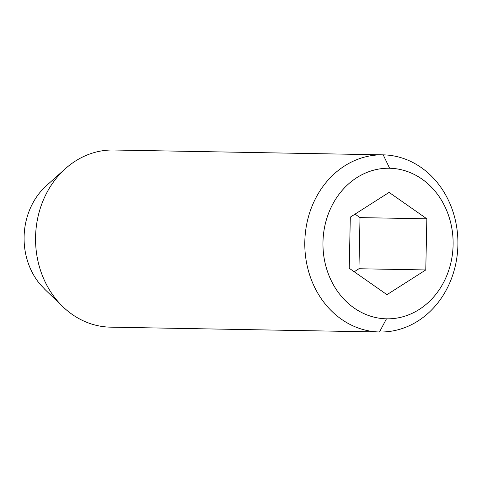 <?xml version="1.0" encoding="UTF-8"?>
<svg xmlns="http://www.w3.org/2000/svg" width="482" height="482" viewBox="0 0 482 482"><rect width="100%" height="100%" fill="white"/><g stroke="black" fill="none" stroke-linecap="round" stroke-linejoin="round"><path stroke-width="0.72" d="M40.488 191.8A66.438 57.424 91 0 0 38.843 282.759M110.258 327.151A88.586 76.56 -89 0 1 55.225 298.219A88.586 76.56 -89 0 1 57.412 176.936A88.586 76.56 -89 0 1 113.969 150.016A88.586 76.56 91 0 0 35.572 236.903A88.586 76.56 91 0 0 110.258 327.151L379.503 331.984A88.586 76.56 -89 0 1 304.811 241.735A88.586 76.56 -89 0 1 383.214 154.849A88.586 76.56 91 0 0 304.811 241.735A88.586 76.56 91 0 0 379.503 331.984L386.462 318.819A75.3 65.076 -89 0 1 322.976 242.109A75.3 65.076 -89 0 1 389.619 168.254L383.214 154.849L389.619 168.254C380.991 168.067 372.646 169.791 364.597 173.436C356.547 177.081 349.396 182.371 343.148 189.293C336.9 196.216 332.026 204.254 328.531 213.406C325.037 222.557 323.187 232.125 322.976 242.109C322.765 252.092 324.217 261.732 327.326 271.023C330.435 280.319 334.966 288.567 340.919 295.755C346.871 302.949 353.794 308.546 361.687 312.541C369.574 316.535 377.834 318.626 386.462 318.819C395.089 319.006 403.428 317.277 411.483 313.631C419.533 309.986 426.678 304.702 432.932 297.78C439.18 290.851 444.049 282.813 447.543 273.668C451.038 264.516 452.893 254.948 453.104 244.964C453.309 234.981 451.863 225.341 448.754 216.044C445.645 206.754 441.114 198.506 435.162 191.312C429.209 184.124 422.286 178.527 414.393 174.532C406.501 170.538 398.246 168.447 389.619 168.254A75.3 65.076 -89 0 1 453.104 244.964A75.3 65.076 -89 0 1 386.462 318.819L379.503 331.984A88.586 76.56 91 0 0 457.9 245.097A88.586 76.56 91 0 0 383.214 154.849A88.586 76.56 -89 0 1 457.9 245.097A88.586 76.56 -89 0 1 379.503 331.984L110.258 327.151M45.435 289.953L39.934 284.115C34.68 277.765 30.685 270.492 27.944 262.292C25.197 254.086 23.919 245.585 24.106 236.776C24.287 227.968 25.926 219.527 29.004 211.447C32.089 203.374 36.391 196.282 41.904 190.173L47.296 184.877M425.775 269.944L386.968 294.671L349.233 268.263L350.306 217.129L389.113 192.402L426.847 218.81L425.775 269.944L386.968 294.671L349.233 268.263L350.306 217.129L389.113 192.402L426.847 218.81L425.775 269.944L358.945 268.745L425.775 269.944M354.222 271.752L358.945 268.745L360.018 217.611L426.847 218.81L360.018 217.611L355.029 214.116L360.018 217.611L358.945 268.745L354.222 271.752M46.537 185.552L65.486 168.61M44.681 289.224L63.003 306.841M113.704 150.01L382.943 154.843M110.523 327.158L379.768 331.99"/></g></svg>
